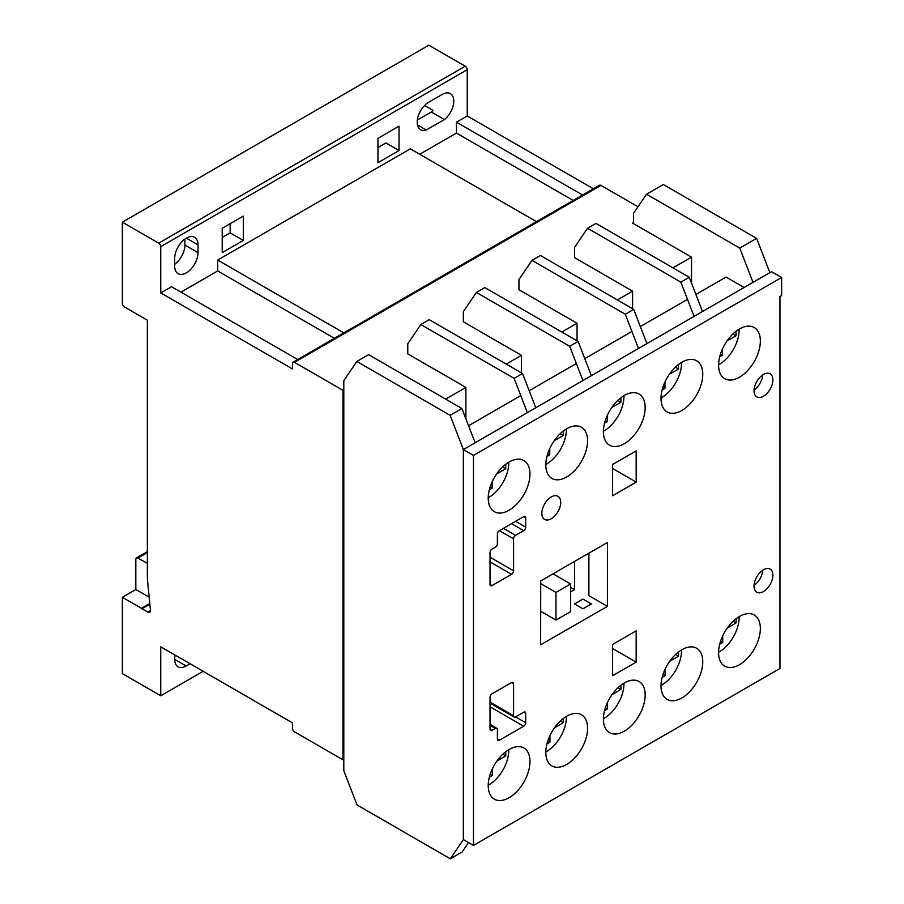 <?xml version="1.0" encoding="UTF-8"?>
<svg xmlns="http://www.w3.org/2000/svg" width="904" height="904" viewBox="0 0 904 904"><rect width="100%" height="100%" fill="white"/><g stroke="black" fill="none" stroke-linecap="round" stroke-linejoin="round"><path stroke-width="1.36" d="M739.472 664.689A29.527 17.052 120 0 0 758.761 638.665A29.527 17.052 120 0 0 754.241 615.002A29.527 17.052 120 0 0 739.472 616.471A29.527 17.052 120 0 0 720.183 642.484A29.527 17.052 120 0 0 724.703 666.158A29.527 17.052 120 0 0 739.472 664.689M681.876 410.472A29.527 17.052 120 0 0 701.176 384.449A29.527 17.052 120 0 0 696.645 360.775A29.527 17.052 120 0 0 681.876 362.244A29.527 17.052 120 0 0 662.587 388.268A29.527 17.052 120 0 0 667.118 411.93A29.527 17.052 120 0 0 681.876 410.472M624.291 731.189A29.527 17.052 120 0 0 643.58 705.165A29.527 17.052 120 0 0 639.049 681.503A29.527 17.052 120 0 0 624.291 682.972A29.527 17.052 120 0 0 604.991 708.996A29.527 17.052 120 0 0 609.522 732.658A29.527 17.052 120 0 0 624.291 731.189M566.695 764.445A29.527 17.052 120 0 0 585.984 738.421A29.527 17.052 120 0 0 581.464 714.759A29.527 17.052 120 0 0 566.695 716.217A29.527 17.052 120 0 0 547.406 742.24A29.527 17.052 120 0 0 551.926 765.903A29.527 17.052 120 0 0 566.695 764.445M509.099 510.218A29.527 17.052 120 0 0 528.399 484.194A29.527 17.052 120 0 0 523.868 460.531A29.527 17.052 120 0 0 509.099 462A29.527 17.052 120 0 0 489.81 488.024A29.527 17.052 120 0 0 494.341 511.687A29.527 17.052 120 0 0 509.099 510.218M509.099 797.69A29.527 17.052 120 0 0 528.399 771.677A29.527 17.052 120 0 0 523.868 748.004A29.527 17.052 120 0 0 509.099 749.472A29.527 17.052 120 0 0 489.81 775.496A29.527 17.052 120 0 0 494.341 799.159A29.527 17.052 120 0 0 509.099 797.69M681.876 697.944A29.527 17.052 120 0 0 701.176 671.921A29.527 17.052 120 0 0 696.645 648.258A29.527 17.052 120 0 0 681.876 649.716A29.527 17.052 120 0 0 662.587 675.74A29.527 17.052 120 0 0 667.118 699.402A29.527 17.052 120 0 0 681.876 697.944M551.282 518.726A13.334 7.695 120 0 0 559.994 506.974A13.334 7.695 120 0 0 557.949 496.285A13.334 7.695 120 0 0 551.282 496.951A13.334 7.695 120 0 0 542.569 508.703A13.334 7.695 120 0 0 544.603 519.393A13.334 7.695 120 0 0 551.282 518.726M763.462 396.223A13.334 7.695 120 0 0 772.174 384.471A13.334 7.695 120 0 0 770.129 373.781A13.334 7.695 120 0 0 763.462 374.448A13.334 7.695 120 0 0 754.75 386.2A13.334 7.695 120 0 0 756.795 396.879A13.334 7.695 120 0 0 763.462 396.223M762.761 374.877A13.334 7.695 -60 0 1 754.06 389.952M566.695 476.973A29.527 17.052 120 0 0 585.984 450.949A29.527 17.052 120 0 0 581.464 427.287A29.527 17.052 120 0 0 566.695 428.745A29.527 17.052 120 0 0 547.406 454.768A29.527 17.052 120 0 0 551.926 478.431A29.527 17.052 120 0 0 566.695 476.973M624.291 443.717A29.527 17.052 120 0 0 643.58 417.693A29.527 17.052 120 0 0 639.049 394.031A29.527 17.052 120 0 0 624.291 395.489A29.527 17.052 120 0 0 604.991 421.513A29.527 17.052 120 0 0 609.522 445.186A29.527 17.052 120 0 0 624.291 443.717M739.472 377.217A29.527 17.052 120 0 0 758.761 351.193A29.527 17.052 120 0 0 754.241 327.531A29.527 17.052 120 0 0 739.472 328.988A29.527 17.052 120 0 0 720.183 355.012A29.527 17.052 120 0 0 724.703 378.674A29.527 17.052 120 0 0 739.472 377.217M763.462 591.544A13.334 7.695 120 0 0 772.174 579.792A13.334 7.695 120 0 0 770.129 569.102A13.334 7.695 120 0 0 763.462 569.757A13.334 7.695 120 0 0 754.75 581.509A13.334 7.695 120 0 0 756.795 592.199A13.334 7.695 120 0 0 763.462 591.544M762.761 570.198A13.334 7.695 -60 0 1 754.06 585.272M695.91 294.478L726.07 277.065L744.128 287.495M779.96 296.512L781.644 295.54L781.644 277.494L473.47 455.413L473.47 845.421L779.96 668.463L779.96 296.512M687.492 299.348L640.337 326.57M631.919 331.429L584.764 358.651M576.345 363.51L529.19 390.731M520.772 395.602L468.566 425.739M781.644 277.494L771.541 271.663L463.368 449.582L463.368 839.579L463.368 449.582L450.135 415.331L461.921 408.529L368.629 354.662L356.843 361.464L343.802 380.686L343.802 770.683L357.035 804.933L450.328 858.8L462.125 851.997L468.521 842.562M473.47 845.421L463.368 839.579L450.328 858.8M473.47 455.413L463.368 449.582L475.154 442.779L461.921 408.529M492.047 693.82A2.859 1.65 120 0 0 490.024 697.323L490.024 729.178A2.859 1.65 120 0 0 490.612 730.488A2.859 1.65 120 0 0 492.047 730.353L495.369 728.432A2.859 1.65 -60 0 1 496.793 728.296A2.859 1.65 -60 0 1 497.381 729.607L497.381 739.054A2.859 1.65 120 0 0 497.98 740.365A2.859 1.65 120 0 0 499.403 740.229L523.676 726.217A2.859 1.65 120 0 0 525.699 722.714L525.71 713.38A2.859 1.65 120 0 0 525.111 712.069A2.859 1.65 120 0 0 523.687 712.205L515.585 716.883A2.859 1.65 -60 0 1 514.161 717.019A2.859 1.65 -60 0 1 513.562 715.719L513.562 683.729A2.859 1.65 120 0 0 512.975 682.418A2.859 1.65 120 0 0 511.54 682.565L492.047 693.82M612.562 464.509L612.596 495.776L636.179 482.126L636.145 450.859L612.562 464.509M636.145 662.146L636.179 630.834L612.596 644.405L612.562 675.717L636.145 662.146L612.596 648.541M540.648 644.801L607.409 606.358L607.477 542.457L540.728 580.91L540.648 644.801M497.381 543.62A2.859 1.65 -60 0 1 495.369 547.123L492.047 549.033A2.859 1.65 120 0 0 490.024 552.536L490.024 584.402A2.859 1.65 120 0 0 490.612 585.713A2.859 1.65 120 0 0 492.047 585.566L511.54 574.311A2.859 1.65 120 0 0 513.562 570.808L513.562 538.818A2.859 1.65 -60 0 1 515.585 535.326L523.687 530.648A2.859 1.65 120 0 0 525.71 527.145L525.699 517.811A2.859 1.65 120 0 0 525.1 516.512A2.859 1.65 120 0 0 523.676 516.647L499.403 530.659A2.859 1.65 120 0 0 497.381 534.162L497.381 543.62M588.888 553.169L588.888 595.668L607.409 606.358M612.573 468.498L636.179 482.126M718.59 652.225A28.092 16.215 120 0 0 719.268 651.852A28.092 16.215 120 0 0 739.122 616.675M727.223 628.133L736.139 622.89L736.105 618.731M719.708 644.213L722.748 642.416L722.703 635.896M733.2 621.195L736.139 622.89M720.59 641.173L722.748 642.416M603.409 718.725A28.092 16.215 120 0 0 604.075 718.352A28.092 16.215 120 0 0 623.929 683.175M612.031 694.634L620.946 689.39L620.912 685.232M604.527 710.713L607.567 708.928L607.511 702.397M618.02 687.707L620.946 689.39M605.409 707.674L607.567 708.928M545.813 751.981A28.092 16.215 120 0 0 546.491 751.597A28.092 16.215 120 0 0 566.345 716.431M554.446 727.878L563.35 722.646L563.328 718.477M546.931 743.958L549.971 742.173L549.926 735.653M560.423 720.951L563.35 722.646M547.813 740.93L549.971 742.173M488.228 785.226A28.092 16.215 120 0 0 488.894 784.853A28.092 16.215 120 0 0 508.749 749.676M496.85 761.134L505.765 755.891L505.731 751.732M489.335 777.214L492.375 775.429L492.33 768.897M502.827 754.207L505.765 755.891M490.228 774.174L492.375 775.429M661.005 685.469A28.092 16.215 120 0 0 661.671 685.096A28.092 16.215 120 0 0 681.526 649.931M669.627 661.378L678.542 656.146L678.509 651.976M662.112 677.458L665.163 675.672L665.107 669.152M675.616 654.451L678.542 656.146M663.005 674.429L665.163 675.672M661.005 397.997A28.092 16.215 120 0 0 661.671 397.624A28.092 16.215 120 0 0 681.526 362.447M669.446 374.166L678.486 369.047L678.52 364.504M662.112 389.997L664.926 388.404L664.971 381.974M675.344 367.227L678.486 369.047M662.903 387.24L664.926 388.404M488.228 497.754A28.092 16.215 120 0 0 488.894 497.381A28.092 16.215 120 0 0 508.749 462.204M496.658 473.922L505.709 468.792L505.743 464.249M489.335 489.753L492.149 488.16L492.194 481.719M502.567 466.984L505.709 468.792M490.126 486.996L492.149 488.16M545.813 464.498A28.092 16.215 120 0 0 546.491 464.125A28.092 16.215 120 0 0 566.345 428.959M554.254 440.677L563.294 435.547L563.328 431.005M546.931 456.497L549.734 454.904L549.79 448.474M560.152 433.728L563.294 435.547M547.722 453.74L549.734 454.904M603.409 431.253A28.092 16.215 120 0 0 604.075 430.88A28.092 16.215 120 0 0 623.929 395.703M611.85 407.421L620.89 402.291L620.924 397.749M604.516 423.241L607.33 421.648L607.375 415.218M617.748 400.483L620.89 402.291M605.318 420.484L607.33 421.648M718.59 364.753A28.092 16.215 120 0 0 719.268 364.38A28.092 16.215 120 0 0 739.122 329.203M727.031 340.921L736.071 335.791L736.105 331.248M719.708 356.741L722.511 355.148L722.567 348.718M732.941 333.983L736.071 335.791M720.499 353.984L722.511 355.148M555.971 620.099L555.971 592.459L570.661 583.973L570.661 611.624L555.971 620.099L540.694 611.285M555.971 592.459L540.716 583.656M570.661 583.973L553.045 573.814M174.687 258.341A16.509 9.526 -60 0 1 186.36 238.125A16.509 9.526 -60 0 1 194.62 237.311A16.509 9.526 -60 0 1 198.032 244.86L198.032 252.645A16.509 9.526 -60 0 1 190.823 269.245A16.509 9.526 -60 0 1 178.111 273.675A16.509 9.526 -60 0 1 174.687 266.115L174.687 258.341M149.171 597.194L135.826 589.498L135.826 559.203A2.859 1.65 60 0 1 136.425 557.892A2.859 1.65 60 0 1 137.849 558.039L147.352 563.271M147.137 563.395L147.352 564.062M377.951 162.709L377.951 138.357L399.037 126.187L399.037 150.539L377.951 162.709M377.951 147.544L385.906 142.956L399.037 150.539M739.777 248.103L756.625 238.385L769.858 272.635L753.021 282.353L739.777 248.103L646.484 194.236L633.455 213.457L633.455 223.593L632.608 223.107L633.455 222.621M691.549 283.201L691.549 257.143L633.455 223.593M756.851 681.808L740.014 691.526M582.933 608.799L591.352 603.951L582.933 599.092L574.515 603.94L582.933 608.799M691.549 257.143L672.971 267.866M637.987 206.767L600.945 185.388A2.859 1.65 -120 0 0 599.521 185.241L293.032 362.199A2.859 1.65 -120 0 0 292.444 363.498L292.444 368.945L160.754 292.919L160.754 246.645A2.859 1.65 -120 0 0 158.731 243.153L122.356 222.147L122.356 303.247A3.028 1.751 -120 0 0 124.255 306.851L147.352 320.185L147.352 578.65L150.369 609.398A4.011 2.316 60 0 1 149.657 612.234A4.011 2.316 60 0 1 147.646 612.031L141.939 608.731L149.861 604.166M135.826 589.498L122.356 597.273L122.356 673.604L160.754 695.775L160.754 646.823L292.455 722.861L292.455 728.308A2.859 1.65 -120 0 0 294.478 731.811L342.966 759.801L342.966 390.336L294.455 362.334A2.859 1.65 -120 0 0 293.032 362.199M342.966 390.336L343.802 389.85M420.835 324.525L429.253 319.666L522.546 373.522L535.778 407.772L527.36 412.642L514.127 378.38L420.835 324.525L407.794 343.746L407.794 353.882L465.888 387.421L445.627 399.116M476.397 292.444L484.826 287.574L578.119 341.441L591.352 375.691L582.933 380.55L569.701 346.3L476.397 292.444L463.368 311.654L463.368 321.79L521.461 355.34L506.251 364.12M531.97 260.352L540.389 255.493L633.693 309.36L646.925 343.61L638.506 348.469L625.263 314.219L531.97 260.352L518.941 279.573L518.941 289.709L577.034 323.248L561.825 332.039M587.543 228.271L595.962 223.412L689.255 277.268L702.498 311.53L694.08 316.389L680.836 282.138L587.543 228.271L574.515 247.493L574.515 257.629L632.608 291.167L617.398 299.947M342.966 759.801L343.802 759.315M632.608 291.167L632.608 308.739M577.034 323.248L577.034 340.819M521.461 355.34L521.461 372.9M756.625 238.385L663.321 184.518L646.484 194.236M465.888 387.421L465.888 418.812M450.135 415.331L356.843 361.464M514.353 821.815L522.772 816.956M522.546 373.522L514.127 378.38M160.754 695.775L203.151 671.299M190.077 663.751L186.224 665.988A16.34 9.435 -60 0 1 178.054 666.79A16.34 9.435 -60 0 1 175.173 655.14M122.356 222.147L428.846 45.2L465.221 66.195A2.859 1.65 -120 0 1 467.244 69.698L467.244 115.972L456.463 122.187L456.463 133.08L419.75 154.279M442.214 94.434A16.34 9.435 -60 0 1 450.384 93.632A16.34 9.435 -60 0 1 453.266 105.282A16.34 9.435 -60 0 1 444.44 119.577L426.236 130.018A16.34 9.435 -60 0 1 420.575 129.701A16.34 9.435 -60 0 1 418.066 116.616A16.34 9.435 -60 0 1 428.745 102.208L442.214 94.434M160.754 292.919L171.534 286.692L297.665 359.521M334.378 338.322L217.672 270.94L180.958 292.139M217.672 270.94L217.672 260.058L410.326 148.832L536.456 221.649M222.214 252.623L222.214 228.271L243.3 216.101L243.3 240.453L222.214 252.623M582.594 195.015L456.463 122.187M593.374 188.789L467.244 115.972M141.939 608.731A5.187 2.994 60 0 1 141.453 608.302L122.356 597.273M149.793 603.488L141.453 608.302M343.802 332.875L217.672 260.058M573.17 200.462L456.463 133.08M417.332 120.006L431.31 111.994L444.44 119.577M431.31 111.994A16.34 9.435 120 0 0 433.05 110.424L424.575 105.519M417.467 124.955L426.236 130.018M174.687 264.318A16.509 9.526 120 0 0 184.902 245.063L184.902 239.074M222.214 237.458L230.17 232.87L230.17 223.683M230.17 232.87L243.3 240.453M569.87 789.757L578.345 784.864M570.661 591.837L574.515 589.611L570.661 587.385M574.515 589.611L574.515 561.452M578.119 341.441L569.701 346.3M625.5 757.642L633.919 752.783M633.693 309.36L625.263 314.219M689.458 720.737L681.074 725.562M689.255 277.268L680.836 282.138M523.676 516.647L525.699 517.811M515.608 521.314L525.71 527.145M511.562 523.642L523.687 530.648M503.46 528.32L515.585 535.326M499.415 530.659L513.562 538.818M490.024 557.214L513.562 570.808M490.024 561.881L511.54 574.311M490.024 584.402L492.047 585.566M511.54 682.565L513.562 683.729M490.024 702.125L513.562 715.719M523.687 712.205L525.71 713.38M515.585 716.883L525.699 722.714M490.024 706.781L523.676 726.217M497.381 739.054L499.403 740.229M490.024 725.347L495.369 728.432M490.024 729.189L492.047 730.353M137.849 558.039L147.352 552.547M294.455 362.334L600.945 185.388M160.754 246.645L467.244 69.698M147.646 612.031L150.482 610.392M158.731 243.153L465.221 66.195M186.36 238.125L198.032 244.86M184.902 245.063L198.032 252.645M174.664 659.31L186.224 665.988M490.024 703.086L514.161 717.019M490.024 724.386L496.793 728.296M136.425 557.892L147.352 551.576"/></g></svg>
